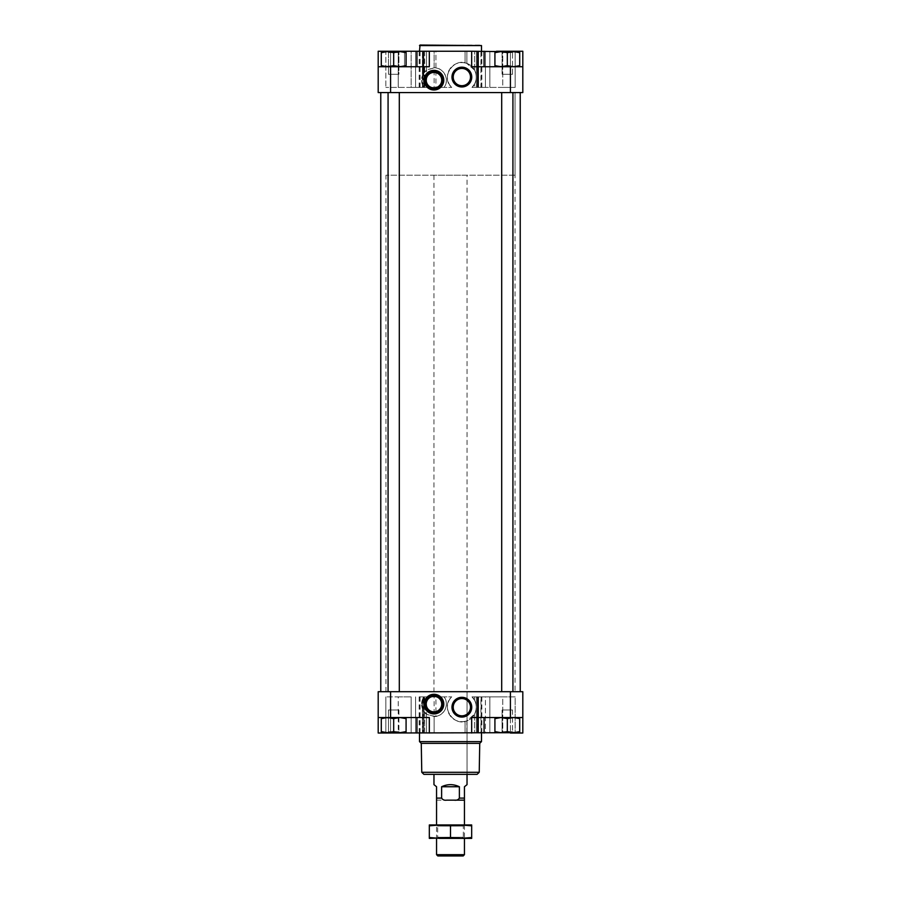 <?xml version="1.0" encoding="UTF-8"?>
<svg xmlns="http://www.w3.org/2000/svg" width="901" height="901" viewBox="0 0 901 901"><rect width="100%" height="100%" fill="white"/><g stroke="black" fill="none" stroke-linecap="round" stroke-linejoin="round"><path stroke-width="0.68" stroke-dasharray="4.5 3.38" d="M477.462 51.244L465.074 51.244L478.566 51.244L477.462 51.244L477.462 87.408L471.989 87.408C479.726 80.426 476.55 65.063 465.074 62.969C476.539 65.052 479.737 80.437 471.989 87.408L478.566 87.408L471.989 87.408L477.462 87.408L477.462 51.244M435.926 67.935A12.4 12.4 0 0 1 444.035 87.408L451.739 87.408C439.823 77.013 454.386 57.202 466.876 63.509C454.453 57.191 439.789 77.002 451.739 87.408L434.124 87.408L434.124 51.244L466.876 51.244L422.434 51.244L434.124 51.244L434.124 67.778C442.774 66.956 450.444 79.525 444.035 87.408L423.538 87.408L423.538 51.244L435.926 51.244L422.704 51.244L423.538 51.244L423.538 73.488C424.078 70.627 428.212 68.769 435.926 67.935L435.926 51.244L465.074 51.244L435.926 51.244L435.926 87.408M474.489 84.12L471.989 87.408L474.489 84.12C476.922 79.423 476.922 74.727 474.489 70.019L466.876 63.509L474.489 70.019C476.922 74.727 476.922 79.423 474.489 84.12L474.489 87.408L474.489 84.12M466.876 51.244L474.489 51.244L466.876 51.244L466.876 63.509L466.876 51.244M424.326 87.408L424.326 72.384L422.862 74.682C421.161 78.342 421.161 82.002 422.862 85.663L423.538 87.408L424.675 87.408L422.434 87.408L423.538 87.408L423.538 51.244L423.538 73.488L422.704 74.997L422.704 51.244L422.434 87.408L434.124 87.408M477.462 696.867L477.462 733.02L465.074 733.02L478.296 733.02L477.462 733.02L477.462 696.867L471.989 696.867C479.726 703.85 476.55 719.212 465.074 721.296C476.539 719.212 479.737 703.839 471.989 696.867L478.566 696.867L471.989 696.867L478.296 696.867L477.462 696.867L477.462 733.02L477.462 696.867M435.926 716.34A12.4 12.4 0 0 0 444.035 696.867L451.739 696.867C439.823 707.251 454.386 727.062 466.876 720.766C454.453 727.084 439.789 707.274 451.739 696.867L434.124 696.867L434.124 733.02L466.876 733.02L419.145 733.02L434.124 733.02L434.124 716.498C442.774 717.32 450.444 704.74 444.035 696.867L423.538 696.867L423.538 733.02L423.538 710.788C424.078 713.648 428.212 715.495 435.926 716.34L435.926 696.867M466.876 733.02L474.489 733.02L466.876 733.02L466.876 720.766L474.489 714.245L466.876 720.766L466.876 733.02M474.489 700.145L471.989 696.867L474.489 700.145C476.922 704.852 476.922 709.549 474.489 714.245C476.922 709.549 476.922 704.852 474.489 700.145L474.489 696.867L474.489 700.145M424.326 696.867L424.326 711.891A12.4 12.4 0 0 1 423.909 696.867L434.124 696.867M423.56 696.867L422.704 698.928L423.538 697.419L422.704 696.867L423.538 696.867L423.538 733.02L423.538 710.788L422.704 709.278L422.704 733.02L422.434 699.57L422.434 733.02L422.434 708.637L423.56 710.821L423.56 733.02M424.675 87.408L424.675 51.244L422.862 51.244L424.675 51.244L424.326 72.384A12.4 12.4 0 0 0 423.909 87.408L422.704 85.347L423.538 86.856L422.704 87.408L422.434 84.705L422.434 87.408L422.434 51.244L422.434 75.639L423.56 73.443L423.56 51.244M423.56 73.443L426.511 70.278L426.511 51.244L426.511 87.408M434.124 67.778L426.511 70.278M423.763 87.408L419.145 87.408L423.763 87.408L423.729 51.244L419.145 51.244L423.763 51.244L423.763 87.408L423.763 51.244M422.862 74.682L422.862 51.244L411.138 51.244L422.862 51.244L422.862 87.408L411.138 87.408L422.862 87.408L422.862 85.663M411.138 87.408L385.831 87.408L411.138 87.408L411.138 51.244L398.231 51.244L411.138 51.244L411.138 87.408M423.56 710.821L426.511 713.997L426.511 733.02L426.511 696.867M434.124 716.498L426.511 713.997M423.56 697.374L422.862 698.613C421.161 702.273 421.161 705.933 422.862 709.594L424.675 712.297L424.675 733.02L422.862 733.02L424.675 733.02L424.675 696.867M398.231 696.867L411.138 696.867L385.831 696.867L398.231 696.867L398.231 733.02L385.831 733.02L415.586 733.02L398.231 733.02L398.231 696.867M423.763 696.867L419.145 696.867L423.763 696.867L423.763 733.02M419.506 733.02L481.494 733.02L419.506 733.02M422.862 698.613L422.862 733.02L415.586 733.02L422.862 733.02L422.862 709.594M478.296 733.02L474.489 733.02L478.566 733.02L478.296 696.867L478.296 733.02M390.584 733.02L378.195 733.02L378.195 691.709L522.805 691.709L522.805 733.02L390.584 733.02L390.584 717.534L429.326 717.534L416.926 717.534L416.926 733.02L416.926 717.534L404.526 717.534L416.926 717.534L416.926 733.02M502.769 733.02L485.414 733.02L502.769 733.02L502.769 696.867L515.169 696.867L515.169 733.02L515.169 696.867L485.414 696.867L502.769 696.867L502.769 733.02M480.92 696.867L485.414 696.867L485.414 733.02L476.325 733.02L485.414 733.02L485.414 696.867L480.92 696.867L480.92 733.02M419.506 51.244L481.494 51.244L419.506 51.244M502.769 51.244L489.862 51.244L502.769 51.244L502.769 87.408L515.169 87.408L515.169 51.244L515.169 87.408L485.414 87.408L502.769 87.408L502.769 51.244M489.862 51.244L478.138 51.244L489.862 51.244L489.862 87.408L489.862 51.244M477.237 51.244L481.855 51.244L474.489 51.244L478.566 51.244L477.271 51.244L477.271 87.408L481.855 87.408L476.325 87.408L477.237 87.408L477.237 51.244L477.237 87.408M390.584 92.566L390.584 66.742L404.526 66.742L378.195 66.742L378.195 92.566L522.805 92.566L522.805 51.244L378.195 51.244L378.195 66.742L429.326 66.742L416.926 66.742L416.926 51.244M385.831 51.244L398.231 51.244L385.831 51.244L385.831 87.408L385.831 51.244M381.292 717.534L406.081 717.534L399.886 717.534L406.081 717.534L406.081 718.638L399.886 717.534L406.081 718.638L406.081 717.534L387.486 717.534L381.292 718.638L381.292 717.534L381.292 718.638L387.486 717.534L381.292 717.534L399.886 717.534L387.486 717.534L393.681 718.638L399.886 717.534L393.681 718.638L387.486 717.534L381.292 718.638L381.292 717.534L393.681 718.638L393.681 731.612L387.486 732.716L381.292 731.612L381.292 732.716L381.292 731.612L387.486 732.716L393.681 731.612L399.886 732.716L393.681 731.612L399.886 732.716L406.081 731.612L406.081 732.716L406.081 731.612L399.886 732.716L406.081 731.612L406.081 732.716L387.486 732.716L393.681 731.612L393.681 718.638L393.681 731.612M406.081 717.534L406.081 718.638L399.886 717.534L393.681 718.638M494.919 717.534L494.919 718.638L501.114 717.534L519.708 717.534L513.514 717.534L519.708 718.638L519.708 717.534L519.708 718.638L513.514 717.534L519.708 717.534L501.114 717.534L507.319 718.638L513.514 717.534L501.114 717.534L494.919 718.638L494.919 717.534L513.514 717.534L507.319 718.638L501.114 717.534L494.919 718.638L494.919 717.534L507.319 718.638L507.319 731.612L513.514 732.716L519.708 731.612L519.708 732.716L519.708 731.612L519.708 732.716L507.319 731.612L501.114 732.716L507.319 731.612L513.514 732.716L519.708 731.612L513.514 732.716L501.114 732.716L513.514 732.716L501.114 732.716L513.514 732.716L501.114 732.716L494.919 731.612L501.114 732.716L507.319 731.612L507.319 718.638L507.319 731.612M519.708 717.534L519.708 718.638L513.514 717.534L507.319 718.638M406.081 66.742L406.081 65.638L399.886 66.742L406.081 66.742L393.681 65.638L399.886 66.742L406.081 65.638L406.081 66.742L406.081 65.638L399.886 66.742L406.081 66.742L381.292 66.742L387.486 66.742L381.292 65.638L381.292 66.742L381.292 65.638L387.486 66.742L399.886 66.742L381.292 66.742L393.681 65.638L387.486 66.742L381.292 65.638L381.292 66.742M393.681 65.638L387.486 66.742L399.886 66.742L393.681 65.638L393.681 52.663L387.486 51.56L381.292 52.663L381.292 51.56L381.292 52.663L387.486 51.56L393.681 52.663L399.886 51.56L393.681 52.663L399.886 51.56L406.081 52.663L406.081 51.56L406.081 52.663L399.886 51.56L381.292 51.56L406.081 51.56L387.486 51.56L399.886 51.56L406.081 52.663L406.081 51.56L387.486 51.56L393.681 52.663L393.681 65.638L393.681 52.663M519.708 66.742L519.708 65.638L513.514 66.742L519.708 66.742L501.114 66.742L494.919 65.638L501.114 66.742L494.919 66.742L494.919 65.638L494.919 66.742L507.319 65.638L513.514 66.742L501.114 66.742L494.919 65.638L494.919 66.742L513.514 66.742L519.708 65.638L519.708 66.742L513.514 66.742L519.708 66.742L519.708 65.638L513.514 66.742L507.319 65.638L494.919 66.742M507.319 65.638L501.114 66.742L513.514 66.742L507.319 65.638L507.319 52.663L513.514 51.56L519.708 52.663L519.708 51.56L519.708 52.663L519.708 51.56L507.319 52.663L501.114 51.56L507.319 52.663L513.514 51.56L519.708 52.663L513.514 51.56L501.114 51.56L513.514 51.56L501.114 51.56L513.514 51.56L501.114 51.56L494.919 52.663L501.114 51.56L507.319 52.663L507.319 65.638L507.319 52.663M522.805 66.742L496.474 66.742L522.805 66.742L510.416 66.742L510.416 51.244M461.864 86.958A9.888 9.888 0 0 1 453.304 72.125A9.888 9.888 0 0 1 470.423 72.125A9.888 9.888 0 0 1 461.864 86.958M471.673 51.244L471.673 66.742L510.416 66.742L510.416 51.56M501.699 92.566L512.928 92.566L501.699 92.566L512.928 92.566L501.699 92.566L501.699 691.709L512.928 691.709L501.699 691.709M388.072 92.566L399.301 92.566L388.072 92.566L399.301 92.566L388.072 92.566L388.072 691.709L399.301 691.709L388.072 691.709M380.774 92.566L520.226 92.566L380.774 92.566M520.226 691.709L380.774 691.709L520.226 691.709M522.805 717.534L496.474 717.534L522.805 717.534L510.416 717.534L510.416 691.709M461.864 717.083A9.888 9.888 0 0 1 453.304 702.251A9.888 9.888 0 0 1 470.423 702.251A9.888 9.888 0 0 1 461.864 717.083M471.673 733.02L471.673 717.534L510.416 717.534L510.416 733.02M390.584 691.709L390.584 717.534L404.526 717.534L378.195 717.534M399.301 92.566L399.301 691.709M512.928 92.566L512.928 691.709M484.074 66.742L484.074 51.244M404.526 51.56L404.526 66.742L416.926 66.742L404.526 66.742L404.526 51.244M390.584 51.244L390.584 66.742L378.195 66.742M416.926 66.742L429.326 66.742L429.326 51.244M484.074 717.534L484.074 733.02M416.926 717.534L429.326 717.534L429.326 733.02M519.708 65.638L519.708 52.663M501.114 51.56L502.094 52.54L502.094 74.287L502.094 52.54L501.114 51.56L494.919 51.56L494.919 52.663L494.919 51.56L501.114 51.56L494.919 51.56L494.919 52.663L501.114 51.56L513.514 51.56L512.534 52.54L502.094 52.54L512.534 52.54L512.534 74.287L502.094 74.287L512.534 74.287L502.094 74.287L512.534 74.287L512.534 52.54L502.094 52.54L512.534 52.54L513.514 51.56M494.919 65.638L494.919 52.663M513.21 51.56L501.418 51.56M406.081 65.638L406.081 52.663M387.486 51.56L388.466 52.54L388.466 74.287L388.466 52.54L387.486 51.56L381.292 51.56L381.292 65.638L381.292 52.663L387.486 51.56L399.886 51.56L398.906 52.54L388.466 52.54L398.906 52.54L398.906 74.287L388.466 74.287L398.906 74.287L388.466 74.287L398.906 74.287L398.906 52.54L388.466 52.54L398.906 52.54L399.886 51.56M381.292 65.638L381.292 52.663M399.582 51.56L387.79 51.56M519.708 718.638L519.708 731.612M494.919 718.638L494.919 732.716L494.919 731.612L501.114 732.716L494.919 732.716L513.514 732.716L512.534 731.736L502.094 731.736L512.534 731.736L502.094 731.736L512.534 731.736L513.514 732.716M513.21 732.716L501.418 732.716M501.114 732.716L502.094 731.736L502.094 709.988L512.534 709.988L502.094 709.988L512.534 709.988L502.094 709.988L502.094 731.736L501.114 732.716L494.919 732.716L494.919 731.612M406.081 718.638L406.081 731.612M381.292 718.638L381.292 731.612L387.486 732.716L399.886 732.716L381.292 732.716L381.292 718.638L381.292 731.612M387.486 732.716L388.466 731.736L388.466 709.988L398.906 709.988L388.466 709.988L398.906 709.988L388.466 709.988L388.466 731.736L387.486 732.716L381.292 732.716L406.081 732.716L387.486 732.716L399.886 732.716L398.906 731.736L388.466 731.736L398.906 731.736L388.466 731.736L398.906 731.736L399.886 732.716M399.582 732.716L387.79 732.716M398.906 709.988L398.906 731.736L398.906 709.988M512.534 709.988L512.534 731.736L512.534 709.988M465.074 62.969A14.461 14.461 0 0 0 451.739 87.408A14.461 14.461 0 0 1 465.074 62.969L465.074 51.244L465.074 62.969M420.08 87.408L420.08 51.244M419.911 87.408L419.911 51.244M477.44 87.408L477.44 51.244M480.92 87.408L485.414 87.408L480.92 87.408L480.92 51.244M478.138 87.408L476.325 87.408L478.138 87.408L478.138 51.244L478.138 87.408M481.089 87.408L481.089 51.244M465.074 721.296A14.461 14.461 0 0 1 451.739 696.867A14.461 14.461 0 0 0 465.074 721.296L465.074 733.02L465.074 721.296M477.271 696.867L477.271 733.02L477.237 696.867L481.855 696.867L476.325 696.867L477.237 696.867L477.237 733.02M420.08 696.867L420.08 733.02M385.831 696.867L385.831 733.02L385.831 696.867M419.911 696.867L419.911 733.02M477.44 696.867L477.44 733.02M478.138 696.867L476.325 696.867L478.138 696.867L478.138 733.02L478.138 696.867M481.089 696.867L481.089 733.02M420.024 45.05L480.976 45.05M419.506 45.568L481.494 45.568M419.506 741.602L481.494 741.602M421.263 743.359L479.737 743.359M421.769 772.281L479.231 772.281M423.875 774.342L477.125 774.342M467.033 175.211L433.967 175.211L467.033 175.211L467.033 774.342L433.967 774.342L467.033 774.342L467.033 691.709L433.967 691.709L467.033 691.709M433.967 89.987A9.81 9.81 0 0 1 425.475 75.267A9.81 9.81 0 0 1 442.47 75.267A9.81 9.81 0 0 1 433.967 89.987M433.967 88.951A8.785 8.785 0 0 1 426.364 75.785A8.785 8.785 0 0 1 441.58 75.785A8.785 8.785 0 0 1 433.967 88.951M433.967 87.915A7.749 7.749 0 0 1 427.265 76.303A7.749 7.749 0 0 1 440.679 76.303A7.749 7.749 0 0 1 433.967 87.915M433.967 713.919A9.81 9.81 0 0 1 425.475 699.199A9.81 9.81 0 0 1 442.47 699.199A9.81 9.81 0 0 1 433.967 713.919M433.967 712.882A8.785 8.785 0 0 1 426.364 699.705A8.785 8.785 0 0 1 441.58 699.705A8.785 8.785 0 0 1 433.967 712.882M433.967 711.846A7.749 7.749 0 0 1 427.265 700.223A7.749 7.749 0 0 1 440.679 700.223A7.749 7.749 0 0 1 433.967 711.846M515.057 175.211L385.943 175.211L515.057 175.211L515.057 92.566L385.943 92.566L515.057 92.566L385.943 92.566L515.057 92.566L515.057 691.709L385.943 691.709L515.057 691.709M461.864 715.833A8.627 8.627 0 0 1 454.386 702.881A8.627 8.627 0 0 1 469.331 702.881A8.627 8.627 0 0 1 461.864 715.833M461.864 85.708A8.627 8.627 0 0 1 454.386 72.756A8.627 8.627 0 0 1 469.331 72.756A8.627 8.627 0 0 1 461.864 85.708M459.375 786.742L441.625 786.742C447.538 783.971 453.462 783.971 459.375 786.742L459.375 798.106L464.443 798.106L464.443 800.167L454.329 800.167C456.638 800.493 458.316 799.795 459.375 798.106M441.625 786.742L441.625 798.106C442.74 799.818 444.418 800.516 446.671 800.167L436.557 800.167L436.557 798.106L441.625 798.106M433.967 784.647L436.557 786.742L436.557 798.106M433.967 175.211L433.967 691.709M464.443 798.106L464.443 786.742L467.033 784.647M436.557 800.167L446.671 800.167M454.329 800.167L464.443 800.167M385.943 691.709L385.943 175.211M436.557 854.677L464.443 854.677M471.673 837.513L461.087 838.392L450.5 837.513L439.913 838.392L461.087 838.392L429.326 838.392L429.326 837.513L439.913 838.392L436.557 838.392L437.672 837.266L463.328 837.266L437.672 837.266L437.672 826.082L463.328 826.082L437.672 826.082L436.557 824.956L464.443 824.956L439.913 824.956L429.326 825.834L429.326 824.956L461.087 824.956L450.5 825.834L436.557 824.956L436.557 838.392L471.673 838.392L471.673 825.834L461.087 824.956L471.673 824.956L471.673 825.834M437.818 855.95L463.182 855.95M450.5 837.513L450.5 825.834M429.326 837.513L429.326 825.834M474.489 70.019L474.489 51.244L474.489 70.019M474.489 714.245L474.489 733.02L474.489 714.245M510.416 92.566L510.416 66.742M390.584 66.742L390.584 51.56M390.584 717.534L390.584 732.716M510.416 717.534L510.416 732.716M478.296 87.408L478.296 51.244L478.296 87.408M415.586 87.408L415.586 51.244L415.586 87.408M398.231 87.408L398.231 51.244L398.231 87.408M485.414 87.408L485.414 51.244L485.414 87.408M415.586 696.867L415.586 733.02L415.586 696.867M411.138 696.867L411.138 733.02L411.138 696.867M489.862 696.867L489.862 733.02L489.862 696.867M478.566 87.408L478.566 51.244L478.566 87.408M419.145 87.408L419.145 51.244M476.325 87.408L476.325 51.244L476.325 87.408M481.855 87.408L481.855 51.244M478.566 696.867L478.566 733.02L478.566 696.867M419.145 696.867L419.145 733.02M476.325 696.867L476.325 733.02L476.325 696.867M481.855 696.867L481.855 733.02M464.443 824.956L464.443 838.392L463.328 837.266L463.328 826.082L464.443 824.956"/><path stroke-width="1.35" d="M510.416 733.02L522.805 733.02L522.805 691.709L378.195 691.709L378.195 733.02L510.416 732.716M496.474 51.244L522.805 51.244L522.805 92.566L510.416 92.566L510.416 66.742L471.673 66.742L471.673 51.244L496.474 51.56M510.416 92.566L378.195 92.566L378.195 51.244L471.673 51.244M381.292 717.534L381.292 718.638L387.486 717.534L393.681 718.638L399.886 717.534L406.081 718.638L406.081 717.534M494.919 717.534L494.919 718.638L501.114 717.534L507.319 718.638L513.514 717.534L519.708 718.638L519.708 717.534M381.292 66.742L381.292 65.638L387.486 66.742L393.681 65.638L399.886 66.742L406.081 65.638L406.081 66.742M494.919 66.742L494.919 65.638L501.114 66.742L507.319 65.638L513.514 66.742L519.708 65.638L519.708 66.742M378.195 66.742L429.326 66.742L429.326 51.244M433.967 89.987A9.81 9.81 0 0 1 425.475 75.267A9.81 9.81 0 0 1 442.47 75.267A9.81 9.81 0 0 1 433.967 89.987M461.864 86.958A9.888 9.888 0 0 1 453.304 72.125A9.888 9.888 0 0 1 470.423 72.125A9.888 9.888 0 0 1 461.864 86.958M510.416 66.742L522.805 66.742M520.226 92.566L520.226 691.709M378.195 717.534L390.584 717.534L390.584 691.709M433.967 713.919A9.81 9.81 0 0 1 425.475 699.199A9.81 9.81 0 0 1 442.47 699.199A9.81 9.81 0 0 1 433.967 713.919M461.864 717.083A9.888 9.888 0 0 1 453.304 702.251A9.888 9.888 0 0 1 470.423 702.251A9.888 9.888 0 0 1 461.864 717.083M429.326 733.02L429.326 717.534L390.584 717.534M522.805 717.534L471.673 717.534L471.673 733.02M399.301 92.566L399.301 691.709M512.928 92.566L512.928 691.709M416.926 66.742L416.926 51.244M484.074 66.742L484.074 51.244M416.926 717.534L416.926 733.02M484.074 717.534L484.074 733.02M513.514 51.56L519.708 51.56L519.708 52.663L513.514 51.56L507.319 52.663L501.114 51.56L494.919 52.663L494.919 51.56L513.21 51.56M519.708 65.638L519.708 52.663M507.319 65.638L507.319 52.663M494.919 65.638L494.919 52.663M399.886 51.56L406.081 51.56L406.081 52.663L399.886 51.56L393.681 52.663L387.486 51.56L381.292 52.663L381.292 51.56L399.582 51.56M406.081 65.638L406.081 52.663M393.681 65.638L393.681 52.663M381.292 65.638L381.292 52.663M519.708 718.638L519.708 731.612L513.514 732.716L507.319 731.612L501.114 732.716L494.919 731.612L494.919 732.716L513.21 732.716M513.514 732.716L519.708 732.716L519.708 731.612M507.319 718.638L507.319 731.612M494.919 718.638L494.919 731.612M406.081 718.638L406.081 731.612L399.886 732.716L393.681 731.612L387.486 732.716L381.292 731.612L381.292 732.716L399.582 732.716M399.886 732.716L406.081 732.716L406.081 731.612M393.681 718.638L393.681 731.612M381.292 718.638L381.292 731.612M419.506 45.568L481.494 45.568L420.024 45.05L419.506 51.244M481.494 45.568L481.494 51.244M481.494 733.02L481.494 741.602L419.506 741.602L419.506 733.02M479.231 772.281L421.769 772.281L423.875 774.342L477.125 774.342L479.231 772.281L479.737 743.359L421.263 743.359L419.506 741.602M479.737 743.359L481.494 741.602M461.864 85.708A8.627 8.627 0 0 1 454.386 72.756A8.627 8.627 0 0 1 469.331 72.756A8.627 8.627 0 0 1 461.864 85.708M461.864 715.833A8.627 8.627 0 0 1 454.386 702.881A8.627 8.627 0 0 1 469.331 702.881A8.627 8.627 0 0 1 461.864 715.833M433.967 88.951A8.785 8.785 0 0 1 426.364 75.785A8.785 8.785 0 0 1 441.58 75.785A8.785 8.785 0 0 1 433.967 88.951M433.967 87.915A7.749 7.749 0 0 1 427.265 76.303A7.749 7.749 0 0 1 440.679 76.303A7.749 7.749 0 0 1 433.967 87.915M433.967 712.882A8.785 8.785 0 0 1 426.364 699.705A8.785 8.785 0 0 1 441.58 699.705A8.785 8.785 0 0 1 433.967 712.882M433.967 711.846A7.749 7.749 0 0 1 427.265 700.223A7.749 7.749 0 0 1 440.679 700.223A7.749 7.749 0 0 1 433.967 711.846M433.967 774.342L433.967 784.647L436.557 786.742L436.557 824.956M467.033 774.342L467.033 784.647L464.443 786.742L464.443 798.106L459.375 798.106L459.375 786.742C453.462 783.971 447.538 783.971 441.625 786.742L441.625 798.106L436.557 798.106M441.625 798.106C442.706 799.806 444.384 800.493 446.671 800.167L454.329 800.167C456.593 800.505 458.271 799.818 459.375 798.106M464.443 798.106L464.443 800.167L454.329 800.167M446.671 800.167L464.443 800.167L464.443 824.956M464.443 838.392L464.443 854.677L436.557 854.677L436.557 838.392M464.443 854.677L463.182 855.95L437.818 855.95L436.557 854.677M459.375 786.742L441.625 786.742M461.087 824.956L471.673 825.834L471.673 824.956L429.326 824.956L429.326 825.834L439.913 824.956L450.5 825.834L461.087 824.956M450.5 837.513L461.087 838.392L471.673 837.513L471.673 838.392L439.913 838.392L429.326 837.513L429.326 838.392L450.5 837.513L450.5 825.834M471.673 837.513L471.673 825.834M429.326 837.513L429.326 825.834M390.584 92.566L390.584 66.742M510.416 717.534L510.416 691.709M380.774 92.566L380.774 691.709M388.072 92.566L388.072 691.709M501.699 92.566L501.699 691.709M421.769 772.281L421.263 743.359"/></g></svg>
